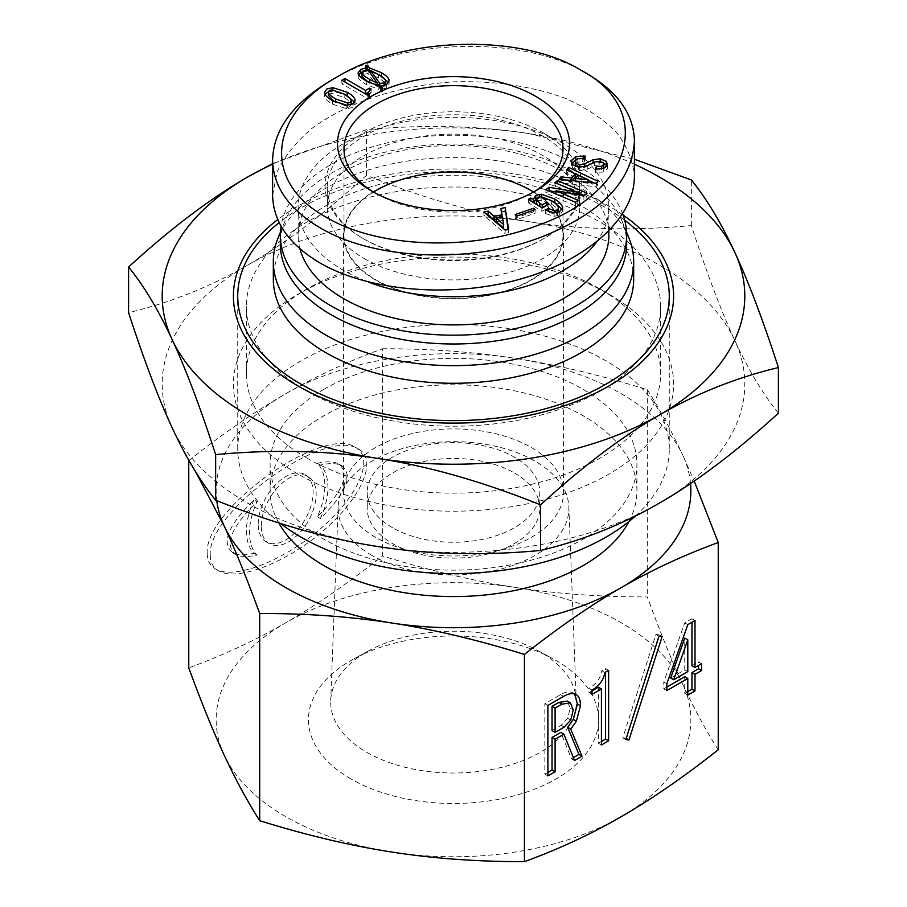 <?xml version="1.0" encoding="UTF-8"?>
<svg xmlns="http://www.w3.org/2000/svg" width="907" height="907" viewBox="0 0 907 907"><rect width="100%" height="100%" fill="white"/><g stroke="black" fill="none" stroke-linecap="round" stroke-linejoin="round"><path stroke-width="0.68" stroke-dasharray="4.54 3.4" d="M299.922 248.779A155.358 89.702 180 0 1 298.142 235.208A155.358 89.702 180 0 1 394.046 152.342A155.358 89.702 180 0 1 563.36 171.786A155.358 89.702 180 0 1 608.858 235.208M533.509 192.046A109.509 63.229 180 0 1 563.009 235.208A109.509 63.229 180 0 1 495.403 293.619A109.509 63.229 180 0 1 376.065 279.912A109.509 63.229 180 0 1 343.991 235.208A109.509 63.229 180 0 1 373.491 192.046M596.273 242.384A155.358 89.702 0 0 0 608.858 207.023A155.358 89.702 0 0 0 563.36 143.601A155.358 89.702 0 0 0 394.046 124.157A155.358 89.702 0 0 0 298.142 207.023A155.358 89.702 0 0 0 368.378 282.054M364.24 258.552A126.232 72.877 0 0 0 501.809 274.356A126.232 72.877 0 0 0 579.732 207.023A126.232 72.877 0 0 0 542.76 155.494A126.232 72.877 0 0 0 405.191 139.689A126.232 72.877 0 0 0 327.268 207.023A126.232 72.877 0 0 0 364.24 258.552M533.157 192.261A109.509 63.229 180 0 1 530.935 193.588A109.509 63.229 180 0 1 376.065 193.588A109.509 63.229 180 0 1 373.843 192.261M334.207 101.607L347.732 106.527L350.261 105.994L351.19 104.532C351.111 102.536 348.753 100.212 344.15 97.548L331.905 93.398L329.377 93.931L328.447 95.394M328.447 91.777L332.835 91.176L345.533 94.85M324.593 92.412L324.593 95.938L325.035 94.192M355.056 100.473L355.056 103.999L352.789 107.457L346.803 108.761L332.574 104.226C327.246 101.153 324.593 98.387 324.593 95.938M354.614 102.208L355.056 103.999M370.487 73.444L377.267 83.444M381.121 87.117L384.183 86.414L385.645 84.487C385.645 82.956 383.253 80.802 378.468 78.036L370.487 74.045M377.267 85.564L377.267 86.562L368.083 73.58L363.299 74.351L361.972 76.505M368.083 70.066L368.083 73.58M368.276 82.118L377.267 86.562M358.106 72.9L358.106 76.426L358.662 74.703M378.865 85.802L378.865 89.328L366.757 84.793C360.997 81.471 358.106 78.682 358.106 76.426M380.328 88.489L380.328 92.015L378.865 89.328M382.448 88.183L382.448 91.709L380.328 92.015M381.121 88.376L382.448 91.709M389.103 80.655L389.103 84.181L386.711 87.866L381.121 89.408M388.672 82.446L389.103 84.181M370.487 71.585L379.829 75.326M365.43 65.451L365.43 68.977L366.893 68.762M366.893 69.964L366.893 71.2L365.43 68.977M362.074 72.231L366.893 71.2M341.882 80.281L341.882 83.795L344.932 82.038M367.823 95.246L367.823 98.772L341.882 83.795M369.421 94.328L369.421 97.854L367.823 98.772M371.144 89.033L371.144 92.559L368.287 95.825L369.421 97.854M369.546 90.133L369.546 91.63L371.144 92.559M368.287 92.367L369.546 91.63M503.691 227.782L502.342 220.458L496.322 221.693M502.342 216.932L502.342 220.458M502.025 217L500.891 211.989L501.503 211.864M500.891 208.463L500.891 211.989M496.322 219.505L502.025 218.326M483.896 211.977L483.896 215.503L487.218 214.812M505.108 230.083L505.108 233.609L483.896 215.503M508.646 229.358L508.646 232.872L505.108 233.609M508.101 229.471L508.646 232.872M545.402 210.039L545.402 213.553L548.327 212.023L554.154 214.097L557.261 213.496L558.44 212.136C558.621 209.891 556.342 207.261 551.615 204.268L541.15 200.22L537.908 200.753L536.422 202.703M561.966 209.324L562.351 211.399L559.664 215.016L554.109 216.331L545.402 213.553M535.788 198.928L541.343 197.771L551.592 200.73M533.486 202.488L533.486 201.728M530.788 200.776L530.788 201.558L533.486 202.783M528.43 199.279L528.43 202.805L530.788 201.558M541.853 207.782L541.853 211.308L528.43 202.805M548.95 204.052L548.95 207.578L541.853 211.308M546.536 205.322L548.95 207.578M542.227 207.59L542.227 208.327L546.536 206.059M537.602 205.095L542.227 208.327M596.466 169.031L596.466 169.983L601.76 169.824L603.79 168.214L603.268 166.242L599.833 164.757L594.641 165.584L587.294 169.246L579.324 170.709L572.68 168.09L571.444 165.437L571.852 163.623M595.446 168.883L595.446 172.409L596.466 169.983M607.134 165.845L607.452 168.725L603.745 172.013L595.446 172.409M575.696 166.332L579.8 168.203L584.8 167.341L593.11 163.249L600.264 162.353L603.643 163.147M584.335 158.498L584.335 162.013L577.952 162.013L575.594 163.918L575.321 165.142M585.355 156.072L585.355 159.587L584.335 162.013M575.752 160.097L585.355 159.587M588.144 182.341L588.144 183.237L578.156 178.634L575.457 181.978L588.144 183.237M578.156 175.108L578.156 178.634M575.457 180.969L575.457 181.978M587.985 182.33L587.985 183.429M575.321 177.273L566.716 173.271L568.621 170.913L575.321 174.087M566.716 169.756L566.716 173.271M571.818 180.584L571.818 181.604L572.578 180.663M560.991 179.405L560.991 180.368L571.818 181.604M559.086 179.201L559.086 182.726L560.991 180.368M596.307 183.225L596.307 186.751L559.086 182.726M597.894 181.264L597.894 184.779L596.307 186.751M577.974 175.346L588.144 180.164M594.108 182.987L597.894 184.779M578.031 200.232L578.031 203.746L575.469 205.764L545.912 193.214L548.826 190.935M575.469 202.238L575.469 205.764M555.9 193.939L578.031 203.746M556.014 190.742L555.9 194.359M583.938 195.595L583.938 199.109L556.014 194.268M587.056 193.146L587.056 196.66L583.938 199.109M557.499 183.69L577.067 192.42M584.142 195.424L587.056 196.66M554.937 182.613L554.937 186.128L557.499 184.121M577.067 194.404L577.067 195.527L554.937 186.128M576.954 194.381L577.067 195.527M555.9 191.955L576.954 195.606M545.912 189.699L545.912 193.214M535.085 209.71L535.085 213.236L516.707 219.619L515.165 218.122L533.543 211.75L535.085 213.236M516.707 216.093L516.707 219.619M533.543 210.254L533.543 211.75M515.165 214.608L515.165 218.122M587.044 73.739C524.053 34.761 401.087 37.992 331.44 80.179M272.599 195.209L277.145 171.831C284.537 156.367 296.181 141.866 312.076 128.318C346.962 102.457 399.057 85.349 453.511 81.857C495.154 80.632 532.749 86.256 566.297 98.738C586.727 108.058 603.45 119.259 616.488 132.343C627.066 146.242 633.029 160.981 634.401 176.559M542.76 136.107A126.232 72.877 0 0 0 405.191 120.314A126.232 72.877 0 0 0 327.268 187.636A126.232 72.877 0 0 0 364.24 239.176A126.232 72.877 0 0 0 542.76 239.176A126.232 72.877 0 0 0 579.732 187.636A126.232 72.877 0 0 0 542.76 136.107M544.279 133.465A128.386 74.125 180 0 1 544.291 238.292A128.386 74.125 180 0 1 362.709 238.292A128.386 74.125 180 0 1 362.721 133.465A128.386 74.125 180 0 1 544.279 133.465M261.261 525.913A38.82 22.414 -60 0 1 278.211 486.844A38.82 22.414 -60 0 1 308.119 476.447A38.82 22.414 -60 0 1 308.119 521.264A38.82 22.414 -60 0 1 269.3 543.678A38.82 22.414 -60 0 1 261.261 525.913M258.212 524.144A38.82 22.414 -60 0 1 275.161 485.075A38.82 22.414 -60 0 1 305.069 474.678A38.82 22.414 -60 0 1 305.069 519.507A38.82 22.414 -60 0 1 266.25 541.921A38.82 22.414 -60 0 1 258.212 524.144M317.325 463.307C326.871 461.119 334.093 461.391 338.98 464.112C350.238 473.885 343.016 491.424 317.325 516.741A55.452 32.017 120 0 0 317.325 463.307L320.375 465.064C329.921 462.887 337.143 463.148 342.03 465.869C353.288 475.642 346.066 493.181 320.375 518.498A55.452 32.017 120 0 0 320.375 465.064M317.325 516.741L320.375 518.498M254.005 499.859A55.452 32.017 120 0 0 254.005 553.293C244.448 555.469 237.226 555.197 232.351 552.476C221.093 542.715 228.315 525.176 254.005 499.859L257.055 501.628A55.452 32.017 120 0 0 257.055 555.05C247.498 557.238 240.287 556.966 235.401 554.245C224.142 544.472 231.364 526.933 257.055 501.628M254.005 553.293L257.055 555.05M207.25 553.565C207.306 560.662 210.061 565.809 215.537 569.04C234.017 580.117 283.335 561.138 320.715 528.554C358.378 496.14 374.829 458.171 355.805 447.559C323.708 423.977 203.372 509.847 207.25 553.565M210.299 555.333C210.356 562.419 213.111 567.578 218.587 570.798C237.067 581.875 286.385 562.896 323.776 530.323C361.44 497.909 377.89 459.928 358.855 449.328C326.758 425.746 206.422 511.605 210.299 555.333M188.758 460.631C223.065 433.523 255.366 411.234 285.66 393.774C315.965 376.246 348.265 361.235 382.561 348.742L382.561 555.957C348.265 583.076 315.965 605.354 285.66 622.814C255.366 640.342 223.065 655.353 188.758 667.847M670.67 678.005L684.751 669.865L684.751 638.063M687.801 671.634L684.751 669.865M687.801 691.599L684.751 693.356L684.751 676.735M687.801 695.125L684.751 693.356M701.576 663.675L698.526 661.917L698.526 665.443M691.95 665.715L698.526 661.917M695 620.49L691.95 618.733L691.95 622.259M687.801 624.651L684.751 622.882L691.95 618.733M666.838 683.742L663.788 681.973L684.751 622.882M666.838 690.601L663.788 688.844L663.788 681.973M666.838 687.075L663.788 688.844M601.42 741.472L598.371 743.23L598.371 687.211M601.42 744.998L598.371 743.23M608.62 670.364L605.57 668.606L605.57 672.132M604.867 672.529L601.817 670.772L605.57 668.606M592.033 690.057L588.983 688.3C596.284 684.082 600.559 678.243 601.817 670.772M592.033 694.399L588.983 692.642L588.983 688.3M592.033 690.873L588.983 692.642M552.046 730.588L561.127 725.339L567.691 718.299L570.197 708.174L567.385 701.134M547.896 705.419L544.846 703.662L560.503 694.626C565.719 691.61 569.993 691.066 573.326 692.993L574.607 693.991M547.896 775.893L544.846 774.136L544.846 703.662M547.896 772.367L544.846 774.136M574.505 760.531L571.455 758.774L560.809 732.391M573.349 757.674L571.455 758.774M573.326 692.993L576.387 694.762L573.326 692.993M626.227 738.355L622.78 737.81L655.954 634.447L659.083 634.809L625.909 738.173M625.83 739.579L622.78 737.81M662.144 636.578L659.083 634.809M659.015 636.215L655.954 634.447M366.666 752.243A122.808 70.905 0 0 0 501.741 767.311A122.808 70.905 0 0 0 576.274 700.544A122.808 70.905 0 0 0 537.488 650.387A122.808 70.905 0 0 0 369.512 650.387A122.808 70.905 0 0 0 330.726 700.544A122.808 70.905 0 0 0 366.666 752.243M350.93 778.932A145.063 83.75 180 0 1 354.286 658.618A145.063 83.75 180 0 1 552.714 658.618A145.063 83.75 180 0 1 557.714 777.979A145.063 83.75 180 0 1 350.93 778.932M371.904 555.401A115.393 66.619 180 0 1 338.141 506.82A115.393 66.619 180 0 1 453.5 441.675A115.393 66.619 180 0 1 568.859 506.82A115.393 66.619 180 0 1 498.827 569.562A115.393 66.619 180 0 1 371.904 555.401M621.34 816.617A237.362 137.036 180 0 1 392.062 852.081A237.362 137.036 180 0 1 224.233 755.18A237.362 137.036 180 0 1 285.66 622.814A237.362 137.036 180 0 1 514.938 587.351A237.362 137.036 180 0 1 682.767 684.252A237.362 137.036 180 0 1 621.34 816.617M514.53 473.057A86.312 49.828 180 0 1 539.812 508.294A86.312 49.828 180 0 1 486.526 554.336A86.312 49.828 180 0 1 392.47 543.531A86.312 49.828 180 0 1 367.188 508.294A86.312 49.828 180 0 1 420.474 462.253A86.312 49.828 180 0 1 514.53 473.057M718.242 749.76C705.68 730.022 693.855 708.186 682.767 684.252C671.679 660.387 659.854 631.272 647.303 596.919C600.445 596.976 556.32 593.79 514.938 587.351C473.545 580.979 429.419 570.514 382.561 555.957M195.629 471.787L192.341 466.368M647.303 389.704C659.854 409.442 671.679 431.279 682.767 455.212A237.362 137.036 0 0 0 514.938 358.31C556.32 364.682 600.445 375.135 647.303 389.704L647.303 596.919M690.533 483.578A237.362 137.036 0 0 0 682.767 455.212L694.206 481.073M382.561 348.742C429.419 348.685 473.545 351.871 514.938 358.31A237.362 137.036 0 0 0 285.66 393.774A237.362 137.036 0 0 0 216.773 500.653M375.679 537.363A110.053 63.535 180 0 1 343.447 492.444A110.053 63.535 180 0 1 453.5 428.909A110.053 63.535 180 0 1 563.553 492.444A110.053 63.535 180 0 1 495.619 551.139A110.053 63.535 180 0 1 375.679 537.363M375.679 280.138A110.053 63.535 180 0 1 343.447 235.208A110.053 63.535 180 0 1 453.5 171.672A110.053 63.535 180 0 1 563.553 235.208A110.053 63.535 180 0 1 495.619 293.913A110.053 63.535 180 0 1 375.679 280.138M392.47 527.681A86.312 49.828 180 0 1 367.188 492.444A86.312 49.828 180 0 1 453.5 442.605A86.312 49.828 180 0 1 539.812 492.444A86.312 49.828 180 0 1 486.526 538.475A86.312 49.828 180 0 1 392.47 527.681M628.97 521.491A183.418 105.892 0 0 0 636.918 490.676A183.418 105.892 0 0 0 523.69 392.844A183.418 105.892 0 0 0 323.81 415.803A183.418 105.892 0 0 0 270.082 490.676A183.418 105.892 0 0 0 278.8 522.92M323.81 389.375A183.418 105.892 0 0 0 270.082 464.248A183.418 105.892 0 0 0 453.5 570.14A183.418 105.892 0 0 0 636.918 464.248A183.418 105.892 0 0 0 523.69 366.417A183.418 105.892 0 0 0 323.81 389.375M635.353 516.049A215.775 124.576 0 0 0 669.275 448.988A215.775 124.576 0 0 0 536.071 333.901A215.775 124.576 0 0 0 300.92 360.907A215.775 124.576 0 0 0 237.725 448.988A215.775 124.576 0 0 0 280.512 523.464M624.708 220.208A215.775 124.576 0 0 0 300.92 207.952A215.775 124.576 0 0 0 279.163 222.634M633.676 279.254A180.176 104.022 0 0 0 522.455 183.157A180.176 104.022 0 0 0 326.101 205.696A180.176 104.022 0 0 0 273.324 279.254M628.857 237.736A180.176 104.022 0 0 0 502.727 161.571A180.176 104.022 0 0 0 326.101 188.078A180.176 104.022 0 0 0 278.143 237.736M626.658 244.017A173.158 99.974 0 0 0 622.032 221.047A173.158 99.974 0 0 0 500.811 147.852A173.158 99.974 0 0 0 331.055 173.328A173.158 99.974 0 0 0 284.968 221.047A173.158 99.974 0 0 0 280.342 244.017M622.701 213.95A173.158 99.974 0 0 0 502.274 139.281A173.158 99.974 0 0 0 331.055 164.518A173.158 99.974 0 0 0 281.045 226.183M307.02 458.126A207.147 119.599 0 0 0 532.772 484.055A207.147 119.599 0 0 0 660.647 373.559A207.147 119.599 0 0 0 599.981 288.993A207.147 119.599 0 0 0 307.02 288.993A207.147 119.599 0 0 0 246.353 373.559A207.147 119.599 0 0 0 307.02 458.126M297.87 473.987A220.095 127.071 180 0 1 297.87 294.276A220.095 127.071 180 0 1 609.13 294.276A220.095 127.071 180 0 1 609.13 473.987A220.095 127.071 180 0 1 297.87 473.987M307.02 391.178L307.02 391.178A207.147 119.599 180 0 1 246.353 306.611A207.147 119.599 180 0 1 453.5 187.012A207.147 119.599 180 0 1 660.647 306.611A207.147 119.599 180 0 1 599.981 391.178A207.147 119.599 180 0 1 307.02 391.178L297.87 385.894L307.02 391.178M172.126 427.662A291.306 168.18 180 0 1 247.52 265.207A291.306 168.18 180 0 1 528.894 221.682A291.306 168.18 180 0 1 734.874 340.601A291.306 168.18 180 0 1 659.48 503.056A291.306 168.18 180 0 1 378.106 546.581A291.306 168.18 180 0 1 172.126 427.662M623.109 215.061A220.095 127.071 0 0 0 277.735 219.562M634.401 164.212A291.306 168.18 0 0 0 528.894 133.59A291.306 168.18 0 0 0 272.599 164.212M272.599 163.645L366.439 129.701C423.988 124.361 478.148 125.665 528.894 133.59L634.401 159.247M778.41 413.15C762.98 394.16 748.479 369.977 734.874 340.601C721.28 311.384 706.768 273.03 691.349 225.571C633.8 230.9 579.641 229.607 528.894 221.682C478.148 213.905 423.988 198.452 366.439 175.312C324.309 213.871 284.673 243.836 247.52 265.207C210.367 286.737 170.72 302.541 128.59 312.632M691.349 225.571L691.349 179.96M366.439 175.312L366.439 129.701M347.732 105.212L347.732 106.527M344.15 94.022L344.15 97.548M331.905 89.872L331.905 93.398M332.835 89.906L332.835 91.176M332.574 100.7L332.574 104.226M346.803 105.235L346.803 108.761M384.183 85.405L384.183 86.414M378.468 74.51L378.468 78.036M363.299 70.825L363.299 74.351M366.757 81.279L366.757 84.793M386.711 84.351L386.711 87.866M554.109 212.805L554.109 216.331M559.664 211.49L559.664 215.016M562.351 207.873L562.351 211.399M541.343 196.706L541.343 197.771M537.908 197.227L537.908 200.753M541.15 196.694L541.15 200.22M551.615 200.742L551.615 204.268M557.261 212.442L557.261 213.496M554.154 212.805L554.154 214.097M594.641 162.07L594.641 165.584M599.833 161.231L599.833 164.757M603.268 162.716L603.268 166.242M601.76 168.997L601.76 169.824M603.745 168.487L603.745 172.013M607.452 165.21L607.452 168.725M600.264 161.299L600.264 162.353M579.8 167.239L579.8 168.203M575.594 160.403L575.594 163.918M577.952 158.487L577.952 162.013M582.691 158.26L582.691 161.786M583.53 158.385L583.53 159.337M572.68 164.575L572.68 168.09M579.324 167.183L579.324 170.709M587.294 165.732L587.294 169.246M570.752 720.056L567.691 718.299M573.247 709.943L570.197 708.174M564.177 727.108L561.127 725.339M563.553 696.383L560.503 694.626M298.142 207.023L298.142 235.208M608.858 207.023L608.858 231.149M563.009 235.208L563.009 148.884M343.991 235.208L343.991 148.884M368.287 95.825L368.287 94.986M562.363 211.104L562.363 207.578M533.452 202.238L533.452 198.724M607.69 167.591L607.69 164.076M571.444 165.437L571.444 161.911M634.401 142.773L634.401 141.311M530.935 193.588L535.515 190.946M376.065 193.588L371.485 190.946M542.76 239.176L544.291 238.292M364.24 239.176L362.709 238.292M327.268 187.636L327.268 207.023M579.732 187.636L579.732 207.023M266.25 541.921L269.3 543.678M305.069 474.678L308.119 476.447M342.03 465.869L338.98 464.112M235.401 554.245L232.351 552.476M215.537 569.04L218.587 570.798M355.793 447.559L358.843 449.316M369.512 650.387L354.286 658.618M537.488 650.387L552.714 658.618M338.141 506.82L330.726 700.544M568.859 506.82L576.274 700.544M343.447 235.208L343.447 492.444M563.553 235.208L563.553 492.444M367.188 492.444L367.188 508.294M539.812 492.444L539.812 508.294M636.918 490.676L636.918 464.248M270.082 490.676L270.082 464.248M669.275 448.988L669.275 296.045M237.725 448.988L237.725 296.045M284.968 221.047L280.422 232.181M622.032 221.047L626.578 232.181M307.02 288.993L297.87 294.276M599.981 288.993L609.13 294.276M660.647 373.559L660.647 306.611M246.353 373.559L246.353 306.611M599.981 391.178L609.13 385.894"/><path stroke-width="1.36" d="M608.858 231.149L608.858 235.208A155.358 89.702 180 0 1 465.28 324.649A155.358 89.702 180 0 1 299.922 248.779M373.491 192.046A109.509 63.229 180 0 1 530.935 190.504A109.509 63.229 180 0 1 533.509 192.046M368.378 282.054A155.358 89.702 0 0 0 596.273 242.384M373.843 192.261A109.509 63.229 180 0 1 343.991 148.884A109.509 63.229 180 0 1 411.597 90.473A109.509 63.229 180 0 1 530.935 104.18A109.509 63.229 180 0 1 563.009 148.884A109.509 63.229 180 0 1 533.157 192.261M351.19 101.006C351.111 99.01 348.753 96.686 344.15 94.022L331.905 89.872L329.377 90.417L328.447 91.868C328.447 93.818 330.84 96.176 335.635 98.942L347.732 103.013L350.261 102.468L351.19 101.006L351.19 104.634M328.447 91.868L328.447 95.394L334.207 101.607M345.533 94.85L354.614 102.208M332.835 87.65L347.2 92.253C352.438 95.28 355.056 98.013 355.056 100.473L352.789 103.931L346.803 105.235L332.574 100.7C327.246 97.627 324.593 94.872 324.593 92.412L326.849 88.954L332.835 87.65L332.835 89.906M325.035 94.192L328.447 91.777M379.795 83.421L384.183 82.888L385.645 80.961C385.645 79.431 383.253 77.276 378.468 74.51L370.487 70.519L379.795 83.421L379.795 86.947L381.121 87.117M370.487 70.519L370.487 73.444M377.267 83.444L379.795 86.947M385.588 84.907L385.645 80.961M361.972 72.979C361.972 74.306 364.58 76.483 369.818 79.51L377.267 83.036L368.083 70.066L363.299 70.825L361.972 72.979L361.972 76.505L368.276 82.118M377.267 83.036L377.267 85.564M358.662 74.703L362.074 72.231M369.285 67.832L381.518 72.753C386.575 75.666 389.103 78.308 389.103 80.655L386.711 84.351L381.121 85.882L382.448 88.183L380.328 88.489L378.865 85.802L366.757 81.279C360.997 77.945 358.106 75.156 358.106 72.9L360.771 69.374L366.893 67.685L365.43 65.451L367.55 65.145L369.285 67.832L369.285 71.358L370.487 71.585M381.121 85.882L381.121 88.376M379.829 75.326L388.672 82.446M367.55 65.145L367.55 68.671L369.285 71.358M366.893 68.762L367.55 68.671M366.893 67.685L366.893 69.964M344.943 78.512L365.555 90.417L369.546 88.104L371.144 89.033L368.287 92.299L369.421 94.328L367.823 95.246L341.882 80.281L344.943 78.512L344.943 82.038L365.555 93.931L368.287 92.367M369.546 88.104L369.546 90.133M365.555 90.417L365.555 93.931M326.089 217.147C262.735 182.681 267.497 115.268 337.551 76.653C404.477 36.189 521.604 33.378 580.956 70.202C655.137 109.543 633.211 191.751 538.044 225.287C470.268 251.783 377.335 247.951 326.089 217.147M535.515 96.244A115.983 66.959 0 0 0 371.485 96.244A115.983 66.959 0 0 0 371.485 190.946A115.983 66.959 0 0 0 535.515 190.946A115.983 66.959 0 0 0 535.515 96.244M535.085 209.71L516.707 216.093L515.165 214.608L533.543 208.225L535.085 209.71M578.031 200.232L575.469 202.238L545.912 189.699L549.03 187.25L576.954 192.091L554.937 182.613L557.499 180.595L587.056 193.146L583.938 195.595L556.014 190.742L578.031 200.232M575.321 173.747L566.716 169.756L568.621 167.387L597.894 181.264L596.307 183.225L559.086 179.201L560.991 176.842L571.818 178.078L575.321 173.747L575.321 177.273L572.578 180.663M603.79 164.689L603.268 162.716L599.833 161.231L594.641 162.07L587.294 165.732L579.324 167.183L572.68 164.575L571.444 161.911L571.852 160.097L575.866 156.526L585.355 156.072L584.335 158.498L577.952 158.487L575.594 160.403L575.99 163.135L579.8 164.677L584.8 163.816L593.11 159.723L600.264 158.827L606.352 161.367L607.452 165.21L603.745 168.487L595.446 168.883L596.466 166.457L601.76 166.31L603.937 164.042L603.631 168.521M558.44 211.887L558.44 208.61C558.621 206.365 556.342 203.746 551.615 200.742L541.15 196.694L537.908 197.227L536.422 199.189L539.824 203.27L542.227 204.801L546.536 202.533L548.95 204.052L541.853 207.782L528.43 199.279L530.788 198.032L533.486 199.257L535.788 195.402L541.343 194.245L554.812 199.064C560.05 202.374 562.567 205.322 562.351 207.873L559.664 211.49L554.109 212.805L545.402 210.039L548.327 208.497L554.154 210.571L557.261 209.97L558.44 208.361L558.44 211.637M536.422 199.189L536.411 202.862L537.602 205.095M533.486 202.488L533.452 198.724M502.025 214.8L500.891 208.463L505.142 207.578L508.646 229.358L505.108 230.083L483.896 211.977L488.147 211.093L494.236 216.41L502.025 214.8L502.025 217M503.691 224.267L502.342 216.932L496.322 218.168L496.322 221.693L503.34 227.861L503.691 224.267L503.34 227.861M496.322 218.168L503.34 224.335M494.236 216.41L494.236 219.936L496.322 219.505M488.147 211.093L488.147 214.619L494.236 219.936M487.218 214.812L488.147 214.619M505.142 207.578L508.101 229.471M501.503 211.864L505.142 211.104M548.327 208.497L548.327 211.558M551.592 200.73L554.812 202.59L561.966 209.324M533.486 202.783L536.57 198.565M530.788 198.032L530.788 200.776M546.536 202.533L546.536 205.322M542.227 204.801L542.227 207.59M536.422 199.483L536.411 202.862M596.466 166.457L596.466 169.031M603.643 163.147L607.134 165.845M575.321 161.616L575.696 166.332M571.852 163.623L575.866 160.051M575.457 178.452L588.144 179.711L578.156 175.108L575.457 178.452L575.457 180.969M588.144 179.711L588.144 182.341M587.985 179.915L587.985 182.33M571.818 178.078L571.818 180.584M560.991 176.842L560.991 179.405M568.621 167.387L568.621 170.641M575.321 174.087L577.974 175.346M588.144 180.164L594.108 182.987M555.9 190.833L555.9 193.939M557.499 180.595L557.499 183.69M577.067 192.42L584.142 195.424M577.067 192.001L577.067 194.404M576.954 192.091L576.954 194.381M549.03 187.25L549.03 190.765L555.9 191.955M533.543 208.225L533.543 210.254M337.551 76.653L331.44 80.179C293.131 102.99 273.517 129.588 272.599 159.972C273.188 186.74 288.982 209.324 319.99 227.725C374.33 260.332 472.128 264.175 542.771 236.512C601.556 212.748 632.111 181.015 634.424 141.311C633.902 114.543 618.109 92.026 587.044 73.739L580.956 70.202M634.401 176.559C634.424 218.553 587.044 260.785 518.963 279.469C450.892 298.199 369.24 291.419 319.99 262.962C289.05 244.539 273.245 221.954 272.599 195.209L272.599 159.972M192.341 466.368L188.758 460.631L188.758 667.847C201.32 702.211 213.145 731.325 224.233 755.18C235.321 779.113 247.146 800.949 259.697 820.699C306.555 835.256 350.68 845.721 392.062 852.081C433.455 858.521 477.581 861.718 524.439 861.65C558.735 849.156 591.035 834.145 621.34 816.617C651.634 799.158 683.935 776.88 718.242 749.76L718.242 542.545C683.935 555.039 651.634 570.05 621.34 587.577C591.035 605.037 558.735 627.327 524.439 654.435L524.439 861.65M687.801 639.832L673.72 679.762L670.67 678.005L684.751 638.063L687.801 639.832L687.801 671.634L673.72 679.762M695 690.964L687.801 695.125L687.801 678.493L666.838 690.601L666.838 683.742L687.801 624.651L695 620.49L695 667.473L701.576 663.675L701.576 670.545L695 674.343L695 690.964L691.95 689.207L687.801 691.599M695 674.343L691.95 672.575L691.95 689.207M701.576 670.545L698.526 668.788L691.95 672.575M698.526 665.443L698.526 668.788M695 667.473L691.95 665.715L691.95 622.259M687.801 678.493L684.751 676.735L666.838 687.075M608.62 740.838L601.42 744.998L601.42 688.98L592.033 694.399L592.033 690.057C599.334 685.851 603.609 680.001 604.867 672.529L608.62 670.364L608.62 740.838L605.57 739.08L601.42 741.472M605.57 672.132L605.57 739.08M601.42 688.98L598.371 687.211L592.033 690.873M570.752 720.056L573.247 709.943L570.435 702.891L561.989 704.161L555.095 708.129L552.046 706.372L552.046 730.588L555.095 732.346L564.177 727.108L570.752 720.056M567.385 701.134L570.435 702.891L567.385 701.134L558.927 702.392L552.046 706.372M555.095 708.129L555.095 732.346M576.387 721.144L570.752 729.092L582.011 756.2L574.505 760.531L563.859 734.148L555.095 739.216L555.095 771.744L547.896 775.893L547.896 705.419L563.553 696.383C568.768 693.379 573.043 692.835 576.387 694.762C579.097 696.327 580.446 700 580.446 705.782L576.387 721.144L573.326 719.376L567.691 727.335L578.961 754.431L573.349 757.674M555.095 771.744L552.046 769.975L547.896 772.367M555.095 739.216L552.046 737.448L552.046 769.975M563.859 734.148L560.809 732.391L552.046 737.448M582.011 756.2L578.961 754.431M570.752 729.092L567.691 727.335M574.607 693.991L577.396 704.025L573.326 719.376M628.959 739.931L625.83 739.579L659.015 636.215L662.144 636.578L628.959 739.931L626.227 738.355M524.439 654.435C477.581 639.877 433.455 629.413 392.062 623.041C350.68 616.601 306.555 613.415 259.697 613.483L259.697 820.699M259.697 613.483C247.146 579.12 235.321 550.005 224.233 526.151L195.629 471.787M694.206 481.073L718.242 542.545M216.773 500.653A237.362 137.036 0 0 0 224.233 526.151A237.362 137.036 0 0 0 392.062 623.041A237.362 137.036 0 0 0 621.34 587.577A237.362 137.036 0 0 0 690.533 483.578M278.8 522.92A183.418 105.892 0 0 0 454.792 596.568A183.418 105.892 0 0 0 628.97 521.491M280.512 523.464A215.775 124.576 0 0 0 635.353 516.049M279.163 222.634A215.775 124.576 0 0 0 237.725 296.045A215.775 124.576 0 0 0 453.5 420.621A215.775 124.576 0 0 0 669.275 296.045A215.775 124.576 0 0 0 624.708 220.208M280.422 232.181L278.143 237.736A180.176 104.022 0 0 0 273.324 261.635L273.324 279.254A180.176 104.022 0 0 0 453.5 383.276A180.176 104.022 0 0 0 633.676 279.254L633.676 261.635A180.176 104.022 0 0 0 628.857 237.736L626.578 232.181M273.324 261.635A180.176 104.022 0 0 0 453.5 365.657A180.176 104.022 0 0 0 633.676 261.635M281.045 226.183A173.158 99.974 0 0 0 280.342 235.208L280.342 244.017A173.158 99.974 0 0 0 453.5 343.991A173.158 99.974 0 0 0 626.658 244.017L626.658 235.208A173.158 99.974 0 0 0 622.701 213.95M280.342 235.208A173.158 99.974 0 0 0 453.5 335.182A173.158 99.974 0 0 0 626.658 235.208M277.735 219.562A220.095 127.071 0 0 0 297.87 385.894A220.095 127.071 0 0 0 609.13 385.894A220.095 127.071 0 0 0 623.109 215.061M272.599 164.212A291.306 168.18 0 0 0 247.52 177.114A291.306 168.18 0 0 0 172.126 339.569A291.306 168.18 0 0 0 378.106 458.488A291.306 168.18 0 0 0 659.48 414.964A291.306 168.18 0 0 0 734.874 252.509A291.306 168.18 0 0 0 634.401 164.212M634.401 159.247L691.349 179.96C706.768 198.95 721.28 223.133 734.874 252.509C748.479 281.737 762.98 320.08 778.41 367.55C736.28 377.629 696.633 393.434 659.48 414.964C622.327 436.335 582.691 466.3 540.561 504.87C483.012 481.73 428.852 466.266 378.106 458.488C327.359 450.564 273.2 449.271 215.651 454.6C200.232 407.141 185.72 368.798 172.126 339.569C158.521 310.194 144.02 286.011 128.59 267.021C170.72 228.462 210.367 198.486 247.52 177.114L272.599 163.645M128.59 267.021L128.59 312.632C144.02 360.09 158.521 398.434 172.126 427.662C185.72 457.037 200.232 481.22 215.651 500.211C273.2 523.35 327.359 538.815 378.106 546.581C428.852 554.517 483.012 555.81 540.561 550.47C582.691 540.391 622.327 524.586 659.48 503.056C696.633 481.685 736.28 451.72 778.41 413.15L778.41 367.55M540.561 550.47L540.561 504.87M215.651 500.211L215.651 454.6M347.732 103.013L347.732 105.212M335.635 98.942L335.635 102.321M347.2 92.253L347.2 95.779M384.183 82.888L384.183 85.405M369.818 79.51L369.818 82.911M360.771 69.374L360.771 72.889M381.518 72.753L381.518 76.267M554.812 199.064L554.812 202.59M541.343 194.245L541.343 196.706M535.788 195.402L535.788 198.928M539.824 203.27L539.824 206.501M557.261 209.97L557.261 212.442M554.154 210.571L554.154 212.805M601.76 166.31L601.76 168.997M606.352 161.367L606.352 164.881M600.264 158.827L600.264 161.299M593.11 159.723L593.11 162.727M584.8 163.816L584.8 166.843M579.8 164.677L579.8 167.239M575.99 163.135L575.99 166.435M583.53 155.811L583.53 158.385M575.866 156.526L575.866 159.904M571.852 160.097L571.852 163.521M561.989 704.161L558.927 702.392M580.446 705.782L577.396 704.025M368.287 95.825L368.287 92.299M634.401 176.548L634.401 142.773"/></g></svg>
